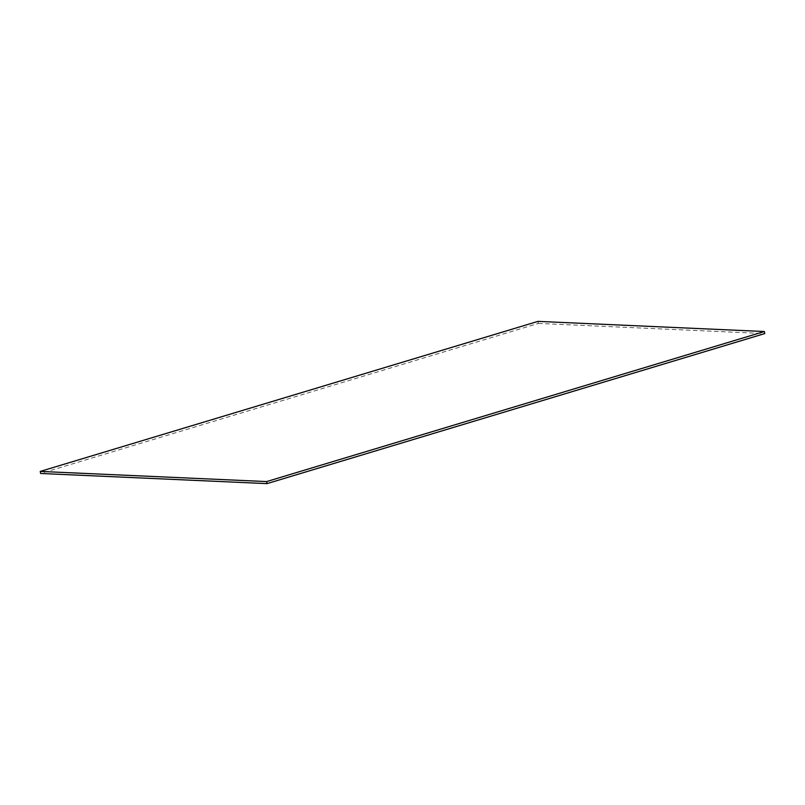 <?xml version="1.0" encoding="UTF-8"?>
<svg xmlns="http://www.w3.org/2000/svg" width="805" height="805" viewBox="0 0 805 805"><rect width="100%" height="100%" fill="white"/><g stroke="black" fill="none" stroke-linecap="round" stroke-linejoin="round"><path stroke-width="0.6" stroke-dasharray="4.03 3.02" d="M537.981 321.376L538.354 323.429L40.622 473.481M538.354 323.429L764.75 333.582"/><path stroke-width="1.21" d="M266.646 481.571L267.019 483.624L40.622 473.481L40.25 471.418L266.646 481.571L764.378 331.519L764.75 333.582L267.019 483.624M764.378 331.519L537.981 321.376L40.25 471.418"/></g></svg>
